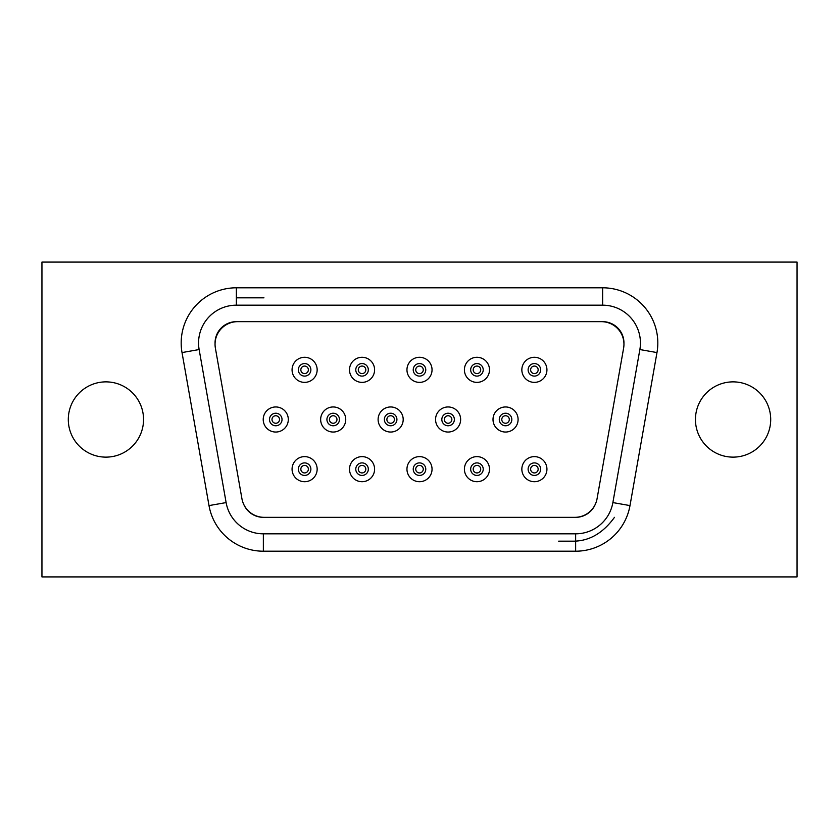 <?xml version="1.0" encoding="UTF-8"?>
<svg xmlns="http://www.w3.org/2000/svg" width="839" height="839" viewBox="0 0 839 839"><rect width="100%" height="100%" fill="white"/><g stroke="black" fill="none" stroke-linecap="round" stroke-linejoin="round"><path stroke-width="1.26" d="M797.05 262.083L41.95 262.083L41.95 576.917L797.05 576.917L797.05 262.083M68.295 419.5A37.629 37.629 0 0 1 105.924 381.871A37.629 37.629 0 0 1 143.553 419.5A37.629 37.629 0 0 1 105.924 457.129A37.629 37.629 0 0 1 68.295 419.5M695.447 419.5A37.629 37.629 0 0 1 733.076 381.871A37.629 37.629 0 0 1 770.705 419.5A37.629 37.629 0 0 1 733.076 457.129A37.629 37.629 0 0 1 695.447 419.5M236.367 287.798A55.185 55.185 0 0 0 182.021 352.569L209.005 505.592A55.185 55.185 0 0 0 263.352 551.202L575.648 551.202A55.185 55.185 0 0 0 629.995 505.592L656.979 352.569A55.185 55.185 0 0 0 602.633 287.798L236.367 287.798L236.367 305.176L602.633 305.176L602.633 287.798M243.74 504.375A21.321 21.321 0 0 0 263.352 517.338L264.159 517.338A22.58 22.58 0 0 1 241.926 498.681L215.392 348.164A22.58 22.58 0 0 1 237.626 321.662L236.367 321.662A21.321 21.321 0 0 0 215.057 343.602M623.943 343.602A21.321 21.321 0 0 0 602.633 321.662L601.374 321.662A22.58 22.58 0 0 1 623.608 348.164L597.074 498.681A22.58 22.58 0 0 1 574.841 517.338L575.648 517.338A21.321 21.321 0 0 0 595.26 504.375M237.626 321.662L601.374 321.662M264.159 517.338L574.841 517.338M403.192 419.5A12.543 12.543 0 0 0 390.649 406.957A12.543 12.543 0 0 0 378.106 419.5A12.543 12.543 0 0 1 390.649 406.957A12.543 12.543 0 0 1 403.192 419.5A12.543 12.543 0 0 1 390.649 432.043A12.543 12.543 0 0 1 378.106 419.5M345.741 419.5A12.543 12.543 0 0 0 333.198 406.957A12.543 12.543 0 0 0 320.655 419.5A12.543 12.543 0 0 1 333.198 406.957A12.543 12.543 0 0 1 345.741 419.5A12.543 12.543 0 0 1 333.198 432.043A12.543 12.543 0 0 1 320.655 419.5M288.301 419.5A12.543 12.543 0 0 0 275.758 406.957A12.543 12.543 0 0 0 263.215 419.5A12.543 12.543 0 0 1 275.758 406.957A12.543 12.543 0 0 1 288.301 419.5A12.543 12.543 0 0 1 275.758 432.043A12.543 12.543 0 0 1 263.215 419.5M546.934 469.169A12.543 12.543 0 0 0 534.391 456.626A12.543 12.543 0 0 0 521.848 469.169A12.543 12.543 0 0 1 534.391 456.626A12.543 12.543 0 0 1 546.934 469.169A12.543 12.543 0 0 1 534.391 481.712A12.543 12.543 0 0 1 521.848 469.169M546.934 369.831A12.543 12.543 0 0 0 534.391 357.288A12.543 12.543 0 0 0 521.848 369.831A12.543 12.543 0 0 1 534.391 357.288A12.543 12.543 0 0 1 546.934 369.831A12.543 12.543 0 0 1 534.391 382.374A12.543 12.543 0 0 1 521.848 369.831M489.494 469.169A12.543 12.543 0 0 0 476.951 456.626A12.543 12.543 0 0 0 464.407 469.169A12.543 12.543 0 0 1 476.951 456.626A12.543 12.543 0 0 1 489.494 469.169A12.543 12.543 0 0 1 476.951 481.712A12.543 12.543 0 0 1 464.407 469.169M489.494 369.831A12.543 12.543 0 0 0 476.951 357.288A12.543 12.543 0 0 0 464.407 369.831A12.543 12.543 0 0 1 476.951 357.288A12.543 12.543 0 0 1 489.494 369.831A12.543 12.543 0 0 1 476.951 382.374A12.543 12.543 0 0 1 464.407 369.831M432.043 469.169A12.543 12.543 0 0 0 419.5 456.626A12.543 12.543 0 0 0 406.957 469.169A12.543 12.543 0 0 1 419.5 456.626A12.543 12.543 0 0 1 432.043 469.169A12.543 12.543 0 0 1 419.5 481.712A12.543 12.543 0 0 1 406.957 469.169M432.043 369.831A12.543 12.543 0 0 0 419.5 357.288A12.543 12.543 0 0 0 406.957 369.831A12.543 12.543 0 0 1 419.5 357.288A12.543 12.543 0 0 1 432.043 369.831A12.543 12.543 0 0 1 419.5 382.374A12.543 12.543 0 0 1 406.957 369.831M374.593 469.169A12.543 12.543 0 0 0 362.049 456.626A12.543 12.543 0 0 0 349.506 469.169A12.543 12.543 0 0 1 362.049 456.626A12.543 12.543 0 0 1 374.593 469.169A12.543 12.543 0 0 1 362.049 481.712A12.543 12.543 0 0 1 349.506 469.169M374.593 369.831A12.543 12.543 0 0 0 362.049 357.288A12.543 12.543 0 0 0 349.506 369.831A12.543 12.543 0 0 1 362.049 357.288A12.543 12.543 0 0 1 374.593 369.831A12.543 12.543 0 0 1 362.049 382.374A12.543 12.543 0 0 1 349.506 369.831M317.152 469.169A12.543 12.543 0 0 0 304.609 456.626A12.543 12.543 0 0 0 292.066 469.169A12.543 12.543 0 0 1 304.609 456.626A12.543 12.543 0 0 1 317.152 469.169A12.543 12.543 0 0 1 304.609 481.712A12.543 12.543 0 0 1 292.066 469.169M317.152 369.831A12.543 12.543 0 0 0 304.609 357.288A12.543 12.543 0 0 0 292.066 369.831A12.543 12.543 0 0 1 304.609 357.288A12.543 12.543 0 0 1 317.152 369.831A12.543 12.543 0 0 1 304.609 382.374A12.543 12.543 0 0 1 292.066 369.831M614.473 517.338C602.643 533.656 588.401 541.595 571.768 541.165M575.648 541.165L558.669 541.165M236.367 297.835L263.96 297.835M518.093 419.5A12.543 12.543 0 0 1 505.55 432.043A12.543 12.543 0 0 1 493.007 419.5A12.543 12.543 0 0 1 505.55 406.957A12.543 12.543 0 0 1 518.093 419.5M460.642 419.5A12.543 12.543 0 0 1 448.099 432.043A12.543 12.543 0 0 1 435.556 419.5A12.543 12.543 0 0 1 448.099 406.957A12.543 12.543 0 0 1 460.642 419.5M511.821 419.5A6.272 6.272 0 0 1 505.55 425.772A6.272 6.272 0 0 1 499.278 419.5A6.272 6.272 0 0 1 505.55 413.228A6.272 6.272 0 0 1 511.821 419.5M454.371 419.5A6.272 6.272 0 0 1 448.099 425.772A6.272 6.272 0 0 1 441.828 419.5A6.272 6.272 0 0 1 448.099 413.228A6.272 6.272 0 0 1 454.371 419.5M396.92 419.5A6.272 6.272 0 0 1 390.649 425.772A6.272 6.272 0 0 1 384.377 419.5A6.272 6.272 0 0 1 390.649 413.228A6.272 6.272 0 0 1 396.92 419.5M339.47 419.5A6.272 6.272 0 0 1 333.198 425.772A6.272 6.272 0 0 1 326.927 419.5A6.272 6.272 0 0 1 333.198 413.228A6.272 6.272 0 0 1 339.47 419.5M282.03 419.5A6.272 6.272 0 0 1 275.758 425.772A6.272 6.272 0 0 1 269.487 419.5A6.272 6.272 0 0 1 275.758 413.228A6.272 6.272 0 0 1 282.03 419.5M540.662 469.169A6.272 6.272 0 0 1 534.391 475.44A6.272 6.272 0 0 1 528.119 469.169A6.272 6.272 0 0 1 534.391 462.897A6.272 6.272 0 0 1 540.662 469.169M540.662 369.831A6.272 6.272 0 0 1 534.391 376.103A6.272 6.272 0 0 1 528.119 369.831A6.272 6.272 0 0 1 534.391 363.56A6.272 6.272 0 0 1 540.662 369.831M483.222 469.169A6.272 6.272 0 0 1 476.951 475.44A6.272 6.272 0 0 1 470.679 469.169A6.272 6.272 0 0 1 476.951 462.897A6.272 6.272 0 0 1 483.222 469.169M483.222 369.831A6.272 6.272 0 0 1 476.951 376.103A6.272 6.272 0 0 1 470.679 369.831A6.272 6.272 0 0 1 476.951 363.56A6.272 6.272 0 0 1 483.222 369.831M425.772 469.169A6.272 6.272 0 0 1 419.5 475.44A6.272 6.272 0 0 1 413.228 469.169A6.272 6.272 0 0 1 419.5 462.897A6.272 6.272 0 0 1 425.772 469.169M425.772 369.831A6.272 6.272 0 0 1 419.5 376.103A6.272 6.272 0 0 1 413.228 369.831A6.272 6.272 0 0 1 419.5 363.56A6.272 6.272 0 0 1 425.772 369.831M368.321 469.169A6.272 6.272 0 0 1 362.049 475.44A6.272 6.272 0 0 1 355.778 469.169A6.272 6.272 0 0 1 362.049 462.897A6.272 6.272 0 0 1 368.321 469.169M368.321 369.831A6.272 6.272 0 0 1 362.049 376.103A6.272 6.272 0 0 1 355.778 369.831A6.272 6.272 0 0 1 362.049 363.56A6.272 6.272 0 0 1 368.321 369.831M310.881 469.169A6.272 6.272 0 0 1 304.609 475.44A6.272 6.272 0 0 1 298.338 469.169A6.272 6.272 0 0 1 304.609 462.897A6.272 6.272 0 0 1 310.881 469.169M310.881 369.831A6.272 6.272 0 0 1 304.609 376.103A6.272 6.272 0 0 1 298.338 369.831A6.272 6.272 0 0 1 304.609 363.56A6.272 6.272 0 0 1 310.881 369.831M209.005 505.592L226.121 502.582L199.137 349.548L182.021 352.569M199.137 349.548A37.807 37.807 0 0 1 236.367 305.176M602.633 305.176A37.807 37.807 0 0 1 639.863 349.548L656.979 352.569M639.863 349.548L612.879 502.582L629.995 505.592M612.879 502.582A37.807 37.807 0 0 1 575.648 533.824L575.648 551.202M575.648 533.824L263.352 533.824L263.352 551.202M263.352 533.824A37.807 37.807 0 0 1 226.121 502.582M509.304 419.5A3.765 3.765 0 0 1 505.55 423.265A3.765 3.765 0 0 1 501.785 419.5A3.765 3.765 0 0 1 505.55 415.735A3.765 3.765 0 0 1 509.304 419.5M451.864 419.5A3.765 3.765 0 0 1 448.099 423.265A3.765 3.765 0 0 1 444.334 419.5A3.765 3.765 0 0 1 448.099 415.735A3.765 3.765 0 0 1 451.864 419.5M394.414 419.5A3.765 3.765 0 0 1 390.649 423.265A3.765 3.765 0 0 1 386.884 419.5A3.765 3.765 0 0 1 390.649 415.735A3.765 3.765 0 0 1 394.414 419.5M336.963 419.5A3.765 3.765 0 0 1 333.198 423.265A3.765 3.765 0 0 1 329.444 419.5A3.765 3.765 0 0 1 333.198 415.735A3.765 3.765 0 0 1 336.963 419.5M279.513 419.5A3.765 3.765 0 0 1 275.758 423.265A3.765 3.765 0 0 1 271.993 419.5A3.765 3.765 0 0 1 275.758 415.735A3.765 3.765 0 0 1 279.513 419.5M538.156 469.169A3.765 3.765 0 0 1 534.391 472.934A3.765 3.765 0 0 1 530.636 469.169A3.765 3.765 0 0 1 534.391 465.404A3.765 3.765 0 0 1 538.156 469.169M538.156 369.831A3.765 3.765 0 0 1 534.391 373.596A3.765 3.765 0 0 1 530.636 369.831A3.765 3.765 0 0 1 534.391 366.066A3.765 3.765 0 0 1 538.156 369.831M480.716 469.169A3.765 3.765 0 0 1 476.951 472.934A3.765 3.765 0 0 1 473.186 469.169A3.765 3.765 0 0 1 476.951 465.404A3.765 3.765 0 0 1 480.716 469.169M480.716 369.831A3.765 3.765 0 0 1 476.951 373.596A3.765 3.765 0 0 1 473.186 369.831A3.765 3.765 0 0 1 476.951 366.066A3.765 3.765 0 0 1 480.716 369.831M423.265 469.169A3.765 3.765 0 0 1 419.5 472.934A3.765 3.765 0 0 1 415.735 469.169A3.765 3.765 0 0 1 419.5 465.404A3.765 3.765 0 0 1 423.265 469.169M423.265 369.831A3.765 3.765 0 0 1 419.5 373.596A3.765 3.765 0 0 1 415.735 369.831A3.765 3.765 0 0 1 419.5 366.066A3.765 3.765 0 0 1 423.265 369.831M365.814 469.169A3.765 3.765 0 0 1 362.049 472.934A3.765 3.765 0 0 1 358.284 469.169A3.765 3.765 0 0 1 362.049 465.404A3.765 3.765 0 0 1 365.814 469.169M365.814 369.831A3.765 3.765 0 0 1 362.049 373.596A3.765 3.765 0 0 1 358.284 369.831A3.765 3.765 0 0 1 362.049 366.066A3.765 3.765 0 0 1 365.814 369.831M308.364 469.169A3.765 3.765 0 0 1 304.609 472.934A3.765 3.765 0 0 1 300.844 469.169A3.765 3.765 0 0 1 304.609 465.404A3.765 3.765 0 0 1 308.364 469.169M308.364 369.831A3.765 3.765 0 0 1 304.609 373.596A3.765 3.765 0 0 1 300.844 369.831A3.765 3.765 0 0 1 304.609 366.066A3.765 3.765 0 0 1 308.364 369.831"/></g></svg>
